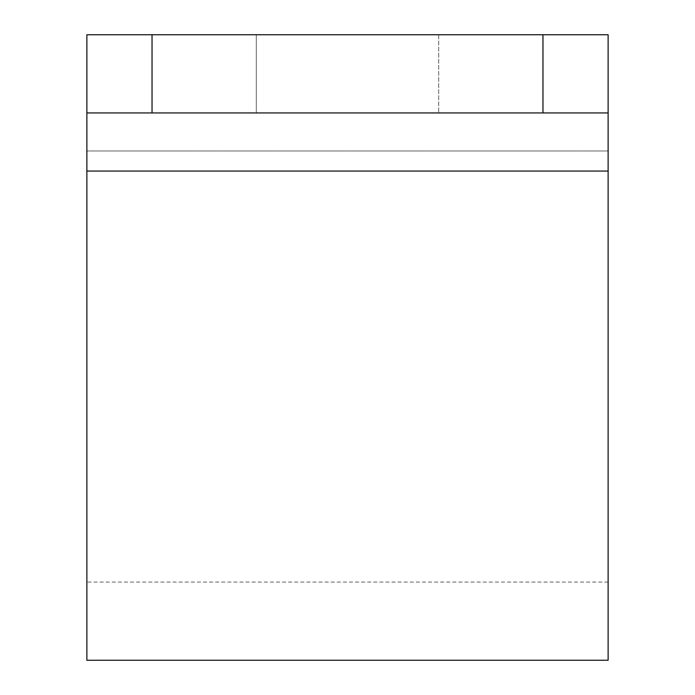 <?xml version="1.0" encoding="UTF-8"?>
<svg xmlns="http://www.w3.org/2000/svg" width="695" height="695" viewBox="0 0 695 695"><rect width="100%" height="100%" fill="white"/><g stroke="black" fill="none" stroke-linecap="round" stroke-linejoin="round"><path stroke-width="0.52" stroke-dasharray="3.48 2.61" d="M438.719 34.75L438.719 112.938L256.281 112.938L438.719 112.938L256.281 112.938L438.719 112.938L438.719 34.75L256.281 34.75L256.281 112.938L256.281 34.75L438.719 34.75M608.125 660.25L608.125 34.75L542.969 34.75L542.969 112.938L608.125 112.938L608.125 34.75L608.125 171.057L608.125 34.75L86.875 34.75L86.875 660.25M86.875 112.938L608.125 112.938L86.875 112.938L86.875 34.75L86.875 582.062L86.875 34.75L86.875 112.938L152.031 112.938L152.031 34.75L86.875 34.75L608.125 34.75M608.125 150.997L608.125 582.062L608.125 150.997L86.875 150.997L608.125 150.997M542.969 112.938L152.031 112.938M542.969 34.75L152.031 34.75M608.125 171.057L86.875 171.057M608.125 582.062L86.875 582.062"/><path stroke-width="1.04" d="M542.969 112.938L542.969 34.75L608.125 34.75L608.125 112.938L86.875 112.938L86.875 34.75L152.031 34.75L152.031 112.938M608.125 34.75L608.125 660.25L86.875 660.25L86.875 112.938M542.969 34.75L152.031 34.75M608.125 171.057L86.875 171.057"/></g></svg>
